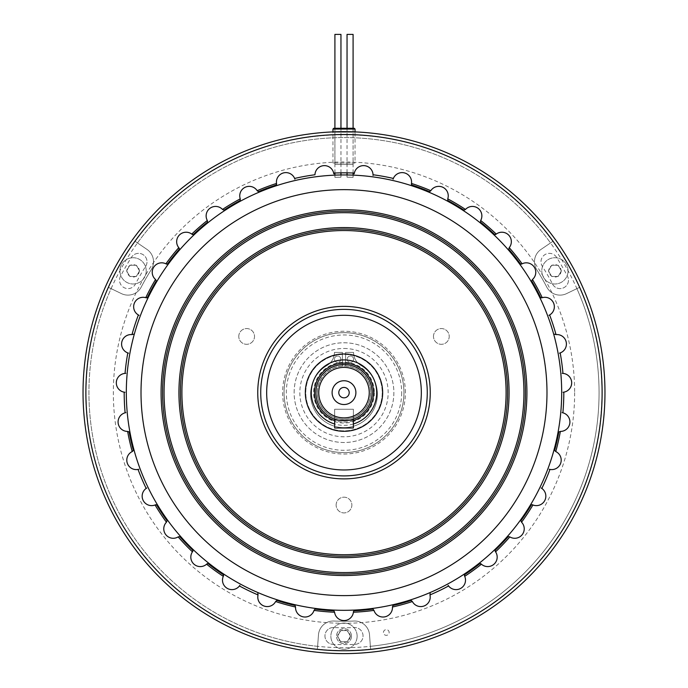 <?xml version="1.0" encoding="UTF-8"?>
<svg xmlns="http://www.w3.org/2000/svg" width="688" height="688" viewBox="0 0 688 688"><rect width="100%" height="100%" fill="white"/><g stroke="black" fill="none" stroke-linecap="round" stroke-linejoin="round"><path stroke-width="0.52" stroke-dasharray="3.44 2.58" d="M336.131 505.044A7.869 7.869 0 0 1 344 497.175A7.869 7.869 0 0 1 351.869 505.044A7.869 7.869 0 0 1 344 512.913A7.869 7.869 0 0 1 336.131 505.044A7.869 7.869 0 0 1 344 497.175A7.869 7.869 0 0 1 351.869 505.044A7.869 7.869 0 0 1 344 512.913A7.869 7.869 0 0 1 336.131 505.044M238.779 336.432A7.869 7.869 0 0 1 246.648 328.563A7.869 7.869 0 0 1 254.517 336.432A7.869 7.869 0 0 1 246.648 344.301A7.869 7.869 0 0 1 238.779 336.432A7.869 7.869 0 0 1 246.648 328.563A7.869 7.869 0 0 1 254.517 336.432A7.869 7.869 0 0 1 246.648 344.301A7.869 7.869 0 0 1 238.779 336.432M433.483 336.432A7.869 7.869 0 0 1 441.352 328.563A7.869 7.869 0 0 1 449.221 336.432A7.869 7.869 0 0 1 441.352 344.301A7.869 7.869 0 0 1 433.483 336.432A7.869 7.869 0 0 1 441.352 328.563A7.869 7.869 0 0 1 449.221 336.432A7.869 7.869 0 0 1 441.352 344.301A7.869 7.869 0 0 1 433.483 336.432M383.44 632.487A2.855 2.855 0 0 1 386.295 629.632A2.855 2.855 0 0 1 389.15 632.487A2.855 2.855 0 0 1 386.295 635.342A2.855 2.855 0 0 1 383.44 632.487A2.855 2.855 0 0 1 386.295 629.632A2.855 2.855 0 0 1 389.15 632.487A2.855 2.855 0 0 1 386.295 635.342A2.855 2.855 0 0 1 383.44 632.487M317.624 646.333A255.067 255.067 0 0 1 88.933 392.633A255.067 255.067 0 0 0 344 647.7A255.067 255.067 0 0 0 599.067 392.633A255.067 255.067 0 0 0 344 137.566A255.067 255.067 0 0 0 88.933 392.633A255.067 255.067 0 0 1 111.103 288.633L108.532 287.386A257.923 257.923 0 0 0 86.077 392.633A257.923 257.923 0 0 1 344 134.71A257.923 257.923 0 0 1 601.923 392.633A257.923 257.923 0 0 1 344 650.556A257.923 257.923 0 0 1 86.077 392.633A257.923 257.923 0 0 0 317.409 649.18L318.475 634.843A14.938 14.938 0 0 1 334.024 621.023A228.605 228.605 0 0 0 353.976 621.023A14.938 14.938 0 0 1 369.525 634.843L370.591 649.18A257.923 257.923 0 0 1 317.409 649.18L318.475 634.843A14.938 14.938 0 0 1 334.024 621.023A228.605 228.605 0 0 0 353.976 621.023A14.938 14.938 0 0 1 369.525 634.843L370.591 649.18A257.923 257.923 0 0 0 579.468 287.386L566.525 293.638A14.938 14.938 0 0 1 546.779 287.077A228.605 228.605 0 0 0 536.803 269.799A14.938 14.938 0 0 1 541 249.426L552.877 241.333A257.923 257.923 0 0 1 579.468 287.386L576.897 288.633A255.067 255.067 0 0 1 370.376 646.333M552.559 284.067A8.419 8.419 0 0 0 568.451 280.179A8.419 8.419 0 0 0 567.505 276.284A251.971 251.971 0 0 0 556.515 257.252A8.419 8.419 0 0 0 544.879 254.672A8.419 8.419 0 0 0 542.307 266.299A235.124 235.124 0 0 1 552.559 284.067A8.419 8.419 0 0 0 568.451 280.179A8.419 8.419 0 0 0 567.505 276.284M137.48 242.941A255.067 255.067 0 0 1 550.52 242.941L552.877 241.333A257.923 257.923 0 0 0 135.123 241.333L147 249.426A14.938 14.938 0 0 1 151.197 269.799A228.605 228.605 0 0 0 141.221 287.077A14.938 14.938 0 0 1 121.475 293.638L108.532 287.386A257.923 257.923 0 0 1 135.123 241.333L147 249.426A14.938 14.938 0 0 1 151.197 269.799A228.605 228.605 0 0 0 141.221 287.077A14.938 14.938 0 0 1 121.475 293.638L111.103 288.633M354.991 644.364A8.419 8.419 0 0 0 363.049 635.953A8.419 8.419 0 0 0 354.26 627.533A235.124 235.124 0 0 1 333.74 627.533A8.419 8.419 0 0 0 324.96 635.583A8.419 8.419 0 0 0 333.009 644.364A251.971 251.971 0 0 0 354.991 644.364A8.419 8.419 0 0 0 363.049 635.953A8.419 8.419 0 0 0 354.26 627.533M145.693 266.299A8.419 8.419 0 0 0 140.945 253.691A8.419 8.419 0 0 0 131.485 257.252A251.971 251.971 0 0 0 120.495 276.284A8.419 8.419 0 0 0 124.081 287.644A8.419 8.419 0 0 0 135.441 284.067A235.124 235.124 0 0 1 145.693 266.299A8.419 8.419 0 0 0 140.945 253.691A8.419 8.419 0 0 0 131.485 257.252M405.387 392.633A61.387 61.387 0 0 0 344 331.246A61.387 61.387 0 0 0 282.613 392.633A61.387 61.387 0 0 0 344 454.02A61.387 61.387 0 0 0 405.387 392.633M284.041 392.633A59.959 59.959 0 0 1 344 332.674A59.959 59.959 0 0 1 403.959 392.633A59.959 59.959 0 0 1 344 452.592A59.959 59.959 0 0 1 284.041 392.633A59.951 59.951 0 0 1 344 332.682A59.951 59.951 0 0 1 403.951 392.633A59.951 59.951 0 0 1 344 452.584A59.951 59.951 0 0 1 284.049 392.633A59.951 59.951 0 0 1 344 332.682A59.951 59.951 0 0 1 403.951 392.633A59.951 59.951 0 0 1 344 452.584A59.951 59.951 0 0 1 284.049 392.633A59.951 59.951 0 0 1 344 332.682A59.951 59.951 0 0 1 403.951 392.633M120.495 276.284A8.419 8.419 0 0 0 124.081 287.644A8.419 8.419 0 0 0 135.441 284.067M333.74 627.533A8.419 8.419 0 0 0 324.96 635.583A8.419 8.419 0 0 0 333.009 644.364M556.515 257.252A8.419 8.419 0 0 0 544.879 254.672A8.419 8.419 0 0 0 542.307 266.299M576.897 288.633L566.525 293.638A14.938 14.938 0 0 1 546.779 287.077A228.605 228.605 0 0 0 536.803 269.799A14.938 14.938 0 0 1 541 249.426L550.52 242.941M347.044 177.186L353.09 177.349L347.044 177.186L347.044 174.967M347.044 172.851L347.044 128.286M353.09 34.4L347.044 34.4M353.09 177.349L353.09 175.139M353.09 173.015L353.09 128.286M334.91 177.349L340.956 177.186L334.91 177.349L334.91 175.139M334.91 173.015L334.91 128.286M340.956 34.4L334.91 34.4M340.956 177.186L340.956 174.967M340.956 172.851L340.956 128.286M314.227 609.68L314.038 610.385A9.469 9.469 0 0 1 295.548 607.031L295.608 606.3M275.948 600.873L275.63 601.536A9.469 9.469 0 0 1 258.043 594.931M223.617 575.667L223.299 576.329A9.469 9.469 0 0 0 239.433 585.97M207.122 563.678L206.589 564.194A9.469 9.469 0 0 1 192.442 551.828L192.872 551.234M178.777 536.494L178.166 536.898A9.469 9.469 0 0 1 166.453 522.209L166.986 521.702M155.746 504.682L155.075 504.975A9.469 9.469 0 0 1 146.166 488.42M132.922 451.276L132.242 451.56A9.469 9.469 0 0 0 138.047 469.431M128.381 431.385L127.65 431.419A9.469 9.469 0 0 1 125.121 412.8M125.044 373.395A9.469 9.469 0 0 0 124.193 392.169M131.993 334.609A9.469 9.469 0 0 0 127.813 352.927M146.458 297.913L145.761 297.68A9.469 9.469 0 0 0 138.374 314.966M156.124 279.956L155.548 279.5A9.469 9.469 0 0 1 165.903 263.814L166.548 264.166M179.267 248.222L178.777 247.663A9.469 9.469 0 0 1 191.763 234.083L192.339 234.548M207.699 221.123L207.32 220.495A9.469 9.469 0 0 1 222.525 209.444L223.007 210.003M240.516 199.546L240.25 198.858A9.469 9.469 0 0 1 257.183 190.705L257.561 191.333M276.653 184.169L276.524 183.447A9.469 9.469 0 0 1 294.636 178.441M83.033 392.633A260.967 260.967 0 0 0 344 653.6A260.967 260.967 0 0 0 604.967 392.633A260.967 260.967 0 0 0 344 131.666A260.967 260.967 0 0 0 83.033 392.633M85.888 392.633A258.112 258.112 0 0 0 344 650.745A258.112 258.112 0 0 0 602.112 392.633A258.112 258.112 0 0 0 344 134.521A258.112 258.112 0 0 0 85.888 392.633M350.183 636.185A6.183 6.183 0 0 1 344 642.368A6.183 6.183 0 0 1 337.817 636.185A6.183 6.183 0 0 1 344 630.002A6.183 6.183 0 0 1 350.183 636.185M139.26 270.857A6.183 6.183 0 0 1 133.076 277.04A6.183 6.183 0 0 1 126.902 270.857A6.183 6.183 0 0 1 133.076 264.674A6.183 6.183 0 0 1 139.26 270.857M561.098 270.857A6.183 6.183 0 0 1 554.924 277.04A6.183 6.183 0 0 1 548.74 270.857A6.183 6.183 0 0 1 554.924 264.674A6.183 6.183 0 0 1 561.098 270.857M574.652 392.633A230.652 230.652 0 0 1 344 623.285A230.652 230.652 0 0 1 113.348 392.633A230.652 230.652 0 0 1 344 161.981A230.652 230.652 0 0 1 574.652 392.633M332.958 163.03L332.958 131.898L355.042 131.898L355.042 163.03L332.958 163.03L355.042 163.03M464.383 575.667L464.701 576.329A9.469 9.469 0 0 1 448.567 585.97M495.128 551.234L495.558 551.828A9.469 9.469 0 0 1 481.411 564.194L480.878 563.678M495.179 550.245A218.397 218.397 0 0 0 508.234 536.597M521.014 521.702L521.547 522.209A9.469 9.469 0 0 1 509.834 536.898L509.223 536.494M541.834 488.42A9.469 9.469 0 0 1 532.925 504.975L532.254 504.682M562.956 373.395A9.469 9.469 0 0 1 563.807 392.169M556.007 334.609A9.469 9.469 0 0 1 560.187 352.927M541.542 297.913L542.239 297.68A9.469 9.469 0 0 1 549.626 314.966M521.452 264.166L522.097 263.814A9.469 9.469 0 0 1 532.452 279.5L531.876 279.956M520.481 263.977A218.397 218.397 0 0 0 508.707 249.211M495.661 234.548L496.237 234.083A9.469 9.469 0 0 1 509.223 247.663M494.672 234.531A218.397 218.397 0 0 0 480.448 222.104M464.993 210.003L465.475 209.444A9.469 9.469 0 0 1 480.68 220.495L480.301 221.123M430.439 191.333L430.817 190.705A9.469 9.469 0 0 1 447.75 198.858L447.484 199.546M393.364 178.441A9.469 9.469 0 0 1 411.476 183.447L411.347 184.169M373.042 174.761A9.469 9.469 0 0 0 354.329 173.075M333.671 173.075A9.469 9.469 0 0 0 314.958 174.761M207.552 222.104A218.397 218.397 0 0 0 193.328 234.531M179.293 249.211A218.397 218.397 0 0 0 167.519 263.977M179.766 536.597A218.397 218.397 0 0 0 192.821 550.245M429.957 594.931A9.469 9.469 0 0 1 412.37 601.536L412.052 600.873M392.392 606.3L392.452 607.031A9.469 9.469 0 0 1 373.962 610.385L373.773 609.68M353.4 612.234A9.469 9.469 0 0 1 334.6 612.234L334.54 611.503M555.078 451.276L555.758 451.56A9.469 9.469 0 0 1 549.953 469.431M562.879 412.8A9.469 9.469 0 0 1 560.35 431.419L559.619 431.385M357.132 636.185A13.132 13.132 0 0 1 344 649.317A13.132 13.132 0 0 1 330.868 636.185A13.132 13.132 0 0 1 344 623.053A13.132 13.132 0 0 1 357.132 636.185A13.132 13.132 0 0 1 344 649.317A13.132 13.132 0 0 1 330.868 636.185A13.132 13.132 0 0 1 344 623.053A13.132 13.132 0 0 1 357.132 636.185M347.242 630.569L350.484 636.185L347.242 641.801L340.758 641.801L337.516 636.185L340.758 630.569L347.242 630.569L350.484 636.185L347.242 641.801L340.758 641.801L337.516 636.185L340.758 630.569L347.242 630.569M351.491 636.185A7.491 7.491 0 0 1 344 643.676A7.491 7.491 0 0 1 336.509 636.185A7.491 7.491 0 0 1 344 628.686A7.491 7.491 0 0 1 351.491 636.185A7.491 7.491 0 0 1 344 643.676A7.491 7.491 0 0 1 336.509 636.185A7.491 7.491 0 0 1 344 628.686A7.491 7.491 0 0 1 351.491 636.185M353.847 128.286L353.09 129.052L353.09 164.458L334.91 164.458L334.91 129.052L353.09 129.052L334.91 129.052L334.153 128.286L353.847 128.286L334.153 128.286M334.91 164.458L353.09 164.458M354.277 128.286L333.723 128.286M332.958 129.052L355.042 129.052M382.21 392.633A38.21 38.21 0 0 1 344 430.843A38.21 38.21 0 0 1 305.79 392.633A38.21 38.21 0 0 1 344 354.423A38.21 38.21 0 0 1 382.21 392.633A38.21 38.21 0 0 1 344 430.843A38.21 38.21 0 0 1 305.79 392.633A38.21 38.21 0 0 1 344 354.423A38.21 38.21 0 0 1 382.21 392.633M294.129 392.633A49.871 49.871 0 0 1 344 342.762A49.871 49.871 0 0 1 393.871 392.633A49.871 49.871 0 0 1 344 442.504A49.871 49.871 0 0 1 294.129 392.633A49.871 49.871 0 0 1 344 342.762A49.871 49.871 0 0 1 393.871 392.633A49.871 49.871 0 0 1 344 442.504A49.871 49.871 0 0 1 294.129 392.633M374.384 392.633A30.384 30.384 0 0 1 344 423.017A30.384 30.384 0 0 1 313.616 392.633A30.384 30.384 0 0 1 344 362.249A30.384 30.384 0 0 1 374.384 392.633M349.203 392.633A5.203 5.203 0 0 0 344 387.43A5.203 5.203 0 0 0 338.797 392.633A5.203 5.203 0 0 0 344 397.836A5.203 5.203 0 0 0 349.203 392.633A5.203 5.203 0 0 0 344 387.43A5.203 5.203 0 0 0 338.797 392.633A5.203 5.203 0 0 0 344 397.836A5.203 5.203 0 0 0 349.203 392.633M355.894 392.633A11.894 11.894 0 0 0 344 380.739A11.894 11.894 0 0 0 332.106 392.633A11.894 11.894 0 0 0 344 404.527A11.894 11.894 0 0 0 355.894 392.633M369.241 392.633A25.241 25.241 0 0 1 344 417.883A25.241 25.241 0 0 1 318.759 392.633A25.241 25.241 0 0 1 344 367.392A25.241 25.241 0 0 1 369.241 392.633M315.904 392.633A28.096 28.096 0 0 0 344 420.738A28.096 28.096 0 0 0 372.096 392.633A28.096 28.096 0 0 0 344 364.537A28.096 28.096 0 0 0 315.904 392.633A28.096 28.096 0 0 0 344 420.738A28.096 28.096 0 0 0 372.096 392.633A28.096 28.096 0 0 0 344 364.537A28.096 28.096 0 0 0 315.904 392.633A28.096 28.096 0 0 0 344 420.738A28.096 28.096 0 0 0 372.096 392.633A28.096 28.096 0 0 0 344 364.537A28.096 28.096 0 0 0 315.904 392.633A28.096 28.096 0 0 0 344 420.738A28.096 28.096 0 0 0 372.096 392.633A28.096 28.096 0 0 0 344 364.537A28.096 28.096 0 0 0 315.904 392.633M334.703 419.147C334.119 420.893 353.933 420.875 353.348 419.138C353.933 420.875 334.119 420.893 334.703 419.147C334.119 420.893 353.933 420.875 353.348 419.138M348.739 420.334A28.096 28.096 0 0 1 348.274 420.411A28.096 28.096 0 0 0 348.739 420.334M369.49 404.467A28.096 28.096 0 0 1 369.284 404.897A28.096 28.096 0 0 0 369.49 404.467M371.924 395.781A28.096 28.096 0 0 1 371.864 396.254A28.096 28.096 0 0 0 371.924 395.781M317.073 400.683A28.096 28.096 0 0 1 316.944 400.227A28.096 28.096 0 0 0 317.073 400.683M335.331 419.362A28.096 28.096 0 0 1 334.875 419.216A28.096 28.096 0 0 0 335.331 419.362M344.241 420.729A28.096 28.096 0 0 1 343.759 420.729A28.096 28.096 0 0 0 344.241 420.729M339.726 420.411A28.096 28.096 0 0 1 339.261 420.334A28.096 28.096 0 0 0 339.726 420.411M318.716 404.897A28.096 28.096 0 0 1 318.51 404.467A28.096 28.096 0 0 0 318.716 404.897M316.136 396.254A28.096 28.096 0 0 1 316.076 395.781A28.096 28.096 0 0 0 316.136 396.254M371.056 400.227A28.096 28.096 0 0 1 370.927 400.683M353.125 419.216A28.096 28.096 0 0 1 352.669 419.362A28.096 28.096 0 0 0 353.125 419.216M372.07 391.266A28.096 28.096 0 0 1 372.088 391.739A28.096 28.096 0 0 0 372.07 391.266M370.187 382.451A28.096 28.096 0 0 1 370.359 382.889A28.096 28.096 0 0 0 370.187 382.451M350.493 365.294A28.096 28.096 0 0 1 350.957 365.405A28.096 28.096 0 0 0 350.493 365.294M341.506 364.649A28.096 28.096 0 0 1 341.979 364.606A28.096 28.096 0 0 0 341.506 364.649M332.768 366.876A28.096 28.096 0 0 1 333.207 366.687A28.096 28.096 0 0 0 332.768 366.876M316.42 387.249A28.096 28.096 0 0 1 316.514 386.776A28.096 28.096 0 0 0 316.42 387.249M315.912 391.739A28.096 28.096 0 0 1 315.93 391.266A28.096 28.096 0 0 0 315.912 391.739M317.641 382.889A28.096 28.096 0 0 1 317.813 382.451A28.096 28.096 0 0 0 317.641 382.889M346.021 364.606A28.096 28.096 0 0 1 346.494 364.649A28.096 28.096 0 0 0 346.021 364.606M354.793 366.687A28.096 28.096 0 0 1 355.232 366.876A28.096 28.096 0 0 0 354.793 366.687M371.486 386.776A28.096 28.096 0 0 1 371.58 387.249A28.096 28.096 0 0 0 371.486 386.776M317.4 392.633A26.6 26.6 0 0 0 344 419.233A26.6 26.6 0 0 0 370.6 392.633A26.6 26.6 0 0 0 344 366.033A26.6 26.6 0 0 0 317.4 392.633A26.6 26.6 0 0 0 344 419.233A26.6 26.6 0 0 0 370.6 392.633A26.6 26.6 0 0 0 344 366.033A26.6 26.6 0 0 0 317.4 392.633M344 478.882A86.249 86.249 0 0 1 257.751 392.633A86.249 86.249 0 0 1 344 306.384A86.249 86.249 0 0 1 430.249 392.633A86.249 86.249 0 0 1 344 478.882M561.683 392.633A217.683 217.683 0 0 1 344 610.316A217.683 217.683 0 0 1 126.317 392.633A217.683 217.683 0 0 1 344 174.95A217.683 217.683 0 0 1 561.683 392.633M344 348.472A44.161 44.161 0 0 1 388.161 392.633A44.161 44.161 0 0 1 344 436.794A44.161 44.161 0 0 1 299.839 392.633A44.161 44.161 0 0 1 344 348.472M427.274 392.633A83.274 83.274 0 0 1 344 475.907A83.274 83.274 0 0 1 260.726 392.633A83.274 83.274 0 0 1 344 309.359A83.274 83.274 0 0 1 427.274 392.633M382.666 392.633A38.666 38.666 0 0 1 344 431.299A38.666 38.666 0 0 1 305.334 392.633A38.666 38.666 0 0 1 344 353.967A38.666 38.666 0 0 1 382.666 392.633M353.391 423.971A32.714 32.714 0 0 1 334.66 423.989M353.391 420.626A29.524 29.524 0 0 1 334.66 420.643M334.66 419.138L334.66 409.265L353.391 409.265L353.391 427.996L334.66 427.996L334.66 409.265L353.391 409.265L334.66 409.265L334.66 427.996L353.391 427.996L353.391 409.265L334.66 409.265L334.66 427.996L353.391 427.996L353.391 409.265L353.391 419.121M340.809 359.205A3.191 3.191 0 0 0 337.619 356.014A3.191 3.191 0 0 0 334.437 359.205A3.191 3.191 0 0 0 337.619 362.395A3.191 3.191 0 0 0 340.809 359.205A3.191 3.191 0 0 0 337.619 356.014A3.191 3.191 0 0 0 334.437 359.205A3.191 3.191 0 0 0 337.619 362.395A3.191 3.191 0 0 0 340.809 359.205M342.409 365.982L342.409 352.419L334.437 352.419A15.205 15.205 0 0 1 326.981 365.5A33.385 33.385 0 0 0 344 427.609A33.385 33.385 0 0 0 361.019 365.5A15.205 15.205 0 0 1 353.563 352.419L345.591 352.419L345.591 365.982A26.694 26.694 0 0 1 366.85 406.436A26.694 26.694 0 0 1 321.15 406.436A26.694 26.694 0 0 1 342.409 365.982L342.409 352.419L334.437 352.419A15.205 15.205 0 0 1 326.981 365.5A33.385 33.385 0 0 0 344 427.609A33.385 33.385 0 0 0 361.019 365.5A15.205 15.205 0 0 1 353.563 352.419L345.591 352.419L345.591 365.982M353.563 359.205A3.191 3.191 0 0 0 350.381 356.014A3.191 3.191 0 0 0 347.191 359.205A3.191 3.191 0 0 0 350.381 362.395A3.191 3.191 0 0 0 353.563 359.205A3.191 3.191 0 0 0 350.381 356.014A3.191 3.191 0 0 0 347.191 359.205A3.191 3.191 0 0 0 350.381 362.395A3.191 3.191 0 0 0 353.563 359.205M568.056 270.857A13.132 13.132 0 0 1 554.924 283.989A13.132 13.132 0 0 1 541.783 270.857A13.132 13.132 0 0 1 554.924 257.725A13.132 13.132 0 0 1 568.056 270.857A13.132 13.132 0 0 1 554.924 283.989A13.132 13.132 0 0 1 541.783 270.857A13.132 13.132 0 0 1 554.924 257.725A13.132 13.132 0 0 1 568.056 270.857M558.166 265.241L561.408 270.857L558.166 276.473L551.681 276.473L548.439 270.857L551.681 265.241L558.166 265.241L561.408 270.857L558.166 276.473L551.681 276.473L548.439 270.857L551.681 265.241L558.166 265.241M146.217 270.857A13.132 13.132 0 0 1 133.076 283.989A13.132 13.132 0 0 1 119.944 270.857A13.132 13.132 0 0 1 133.076 257.725A13.132 13.132 0 0 1 146.217 270.857A13.132 13.132 0 0 1 133.076 283.989A13.132 13.132 0 0 1 119.944 270.857A13.132 13.132 0 0 1 133.076 257.725A13.132 13.132 0 0 1 146.217 270.857M136.319 265.241L139.561 270.857L136.319 276.473L129.834 276.473L126.592 270.857L129.834 265.241L136.319 265.241L139.561 270.857L136.319 276.473L129.834 276.473L126.592 270.857L129.834 265.241L136.319 265.241M401.672 392.633A57.672 57.672 0 0 1 344 450.305A57.672 57.672 0 0 1 286.328 392.633A57.672 57.672 0 0 1 344 334.97A57.672 57.672 0 0 1 401.672 392.633"/><path stroke-width="1.03" d="M347.044 174.967L347.044 172.851M347.044 128.286L347.044 34.4L353.09 34.4L353.09 128.286M353.09 175.139L353.09 173.015M334.91 175.139L334.91 173.015M334.91 128.286L334.91 34.4L340.956 34.4L340.956 128.286M340.956 174.967L340.956 172.851M223.617 575.667L223.385 574.712L223.299 576.329A9.469 9.469 0 0 0 239.433 585.97L239.863 585.376L239.433 585.97A219.807 219.807 0 0 0 258.043 594.931L257.837 593.323L258.043 594.931A9.469 9.469 0 0 0 275.63 601.536L276.851 600.452A218.397 218.397 0 0 0 295.057 605.483L295.548 607.031A9.469 9.469 0 0 0 314.038 610.385L315.035 609.104A218.397 218.397 0 0 0 333.852 610.798L334.6 612.234A9.469 9.469 0 0 0 353.4 612.234L353.46 611.503L353.4 612.234A219.807 219.807 0 0 0 373.962 610.385A9.469 9.469 0 0 0 392.452 607.031L392.943 605.483A218.397 218.397 0 0 0 411.149 600.452L412.37 601.536A9.469 9.469 0 0 0 429.957 594.931L430.163 593.323L429.957 594.931A219.807 219.807 0 0 0 448.567 585.97A9.469 9.469 0 0 0 464.701 576.329L464.615 574.712L464.383 575.667M192.872 551.234L192.821 550.245L192.442 551.828A9.469 9.469 0 0 0 206.589 564.194L208.103 563.61L207.122 563.678M146.458 297.913L147.378 297.551L145.761 297.68A9.469 9.469 0 0 0 138.374 314.966L139.028 315.31L138.374 314.966A219.807 219.807 0 0 0 131.993 334.609L133.567 334.187L131.993 334.609A9.469 9.469 0 0 0 127.813 352.927L128.51 353.15L127.813 352.927A219.807 219.807 0 0 0 125.044 373.395L125.775 373.36L125.044 373.395A9.469 9.469 0 0 0 124.193 392.169L124.924 392.263L124.193 392.169A219.807 219.807 0 0 0 125.121 412.8L125.844 412.637L125.121 412.8A9.469 9.469 0 0 0 127.65 431.419L129.172 431.978A218.397 218.397 0 0 0 133.377 450.399L132.242 451.56A9.469 9.469 0 0 0 138.047 469.431L138.761 469.268L138.047 469.431A219.807 219.807 0 0 0 146.166 488.42L146.785 488.016L146.166 488.42A9.469 9.469 0 0 0 155.075 504.975L156.701 504.958A218.397 218.397 0 0 0 167.107 520.721L166.453 522.209A9.469 9.469 0 0 0 178.166 536.898L179.766 536.597A218.397 218.397 0 0 0 192.821 550.245M166.548 264.166L167.519 263.977L165.903 263.814A9.469 9.469 0 0 0 155.548 279.5L156.331 280.919A218.397 218.397 0 0 0 147.378 297.551M192.339 234.548L193.328 234.531L191.763 234.083A9.469 9.469 0 0 0 178.777 247.663L179.293 249.211L179.267 248.222M411.347 184.169L411.828 185.029L411.476 183.447A9.469 9.469 0 0 0 393.364 178.441A219.807 219.807 0 0 0 373.042 174.761L373.042 175.492L373.042 174.761A9.469 9.469 0 0 0 354.329 173.075A219.807 219.807 0 0 0 333.671 173.075L333.8 173.797L333.671 173.075A9.469 9.469 0 0 0 314.958 174.761A219.807 219.807 0 0 0 294.636 178.441L294.894 179.138L294.636 178.441A9.469 9.469 0 0 0 276.524 183.447L276.172 185.029A218.397 218.397 0 0 0 258.49 191.668L257.183 190.705A9.469 9.469 0 0 0 240.25 198.858L240.198 200.483A218.397 218.397 0 0 0 223.978 210.167L222.525 209.444A9.469 9.469 0 0 0 207.32 220.495L207.552 222.104A218.397 218.397 0 0 0 193.328 234.531M85.888 392.633A258.112 258.112 0 0 0 344 650.745A258.112 258.112 0 0 0 602.112 392.633A258.112 258.112 0 0 0 344 134.521A258.112 258.112 0 0 0 85.888 392.633M604.967 392.633A260.967 260.967 0 0 1 344 653.6A260.967 260.967 0 0 1 83.033 392.633A260.967 260.967 0 0 1 344 131.666A260.967 260.967 0 0 1 604.967 392.633M331.917 131.95L332.958 131.898L332.958 129.052L355.042 129.052L355.042 131.898L356.083 131.95L331.917 131.95M448.137 585.376L448.567 585.97L448.137 585.376M480.878 563.678L479.897 563.61L481.411 564.194A219.807 219.807 0 0 1 464.701 576.329M479.897 563.61A218.397 218.397 0 0 1 464.615 574.712M481.411 564.194A9.469 9.469 0 0 0 495.558 551.828L495.179 550.245L495.128 551.234M495.558 551.828A219.807 219.807 0 0 0 509.834 536.898L508.234 536.597A218.397 218.397 0 0 1 495.179 550.245M509.834 536.898A9.469 9.469 0 0 0 521.547 522.209L520.893 520.721A218.397 218.397 0 0 0 531.299 504.958L532.254 504.682L531.299 504.958M532.254 504.682L532.925 504.975A219.807 219.807 0 0 1 521.547 522.209M532.925 504.975A9.469 9.469 0 0 0 541.834 488.42L541.215 488.016L541.834 488.42A219.807 219.807 0 0 0 549.953 469.431A9.469 9.469 0 0 0 555.758 451.56L554.623 450.399A218.397 218.397 0 0 0 558.828 431.978L560.35 431.419A9.469 9.469 0 0 0 562.879 412.8L562.156 412.637L562.879 412.8A219.807 219.807 0 0 0 563.807 392.169A9.469 9.469 0 0 0 562.956 373.395L562.225 373.36L562.956 373.395A219.807 219.807 0 0 0 560.187 352.927A9.469 9.469 0 0 0 556.007 334.609L554.433 334.187L556.007 334.609A219.807 219.807 0 0 0 549.626 314.966A9.469 9.469 0 0 0 542.239 297.68L540.622 297.551L541.542 297.913M563.076 392.263L563.807 392.169L563.076 392.263M559.49 353.15L560.187 352.927L559.49 353.15M548.972 315.31L549.626 314.966L548.972 315.31M540.622 297.551A218.397 218.397 0 0 0 531.669 280.919L532.452 279.5A219.807 219.807 0 0 1 542.239 297.68M532.452 279.5A9.469 9.469 0 0 0 522.097 263.814L520.481 263.977L521.452 264.166M496.237 234.083L494.672 234.531A218.397 218.397 0 0 0 480.448 222.104L480.68 220.495A219.807 219.807 0 0 1 496.237 234.083A9.469 9.469 0 0 1 509.223 247.663L508.707 249.211L509.223 247.663A219.807 219.807 0 0 1 522.097 263.814M508.707 249.211A218.397 218.397 0 0 1 520.481 263.977M494.672 234.531L495.661 234.548M480.68 220.495A9.469 9.469 0 0 0 465.475 209.444L464.022 210.167A218.397 218.397 0 0 0 447.802 200.483L447.75 198.858A219.807 219.807 0 0 1 465.475 209.444M447.75 198.858A9.469 9.469 0 0 0 430.817 190.705L429.51 191.668A218.397 218.397 0 0 0 411.828 185.029M411.476 183.447A219.807 219.807 0 0 1 430.817 190.705M393.106 179.138L393.364 178.441L393.106 179.138M354.2 173.797L354.329 173.075L354.2 173.797M276.172 185.029L276.653 184.169M257.183 190.705A219.807 219.807 0 0 1 276.524 183.447M222.525 209.444A219.807 219.807 0 0 1 240.25 198.858M191.763 234.083A219.807 219.807 0 0 1 207.32 220.495M165.903 263.814A219.807 219.807 0 0 1 178.777 247.663M167.519 263.977A218.397 218.397 0 0 1 179.293 249.211M145.761 297.68A219.807 219.807 0 0 1 155.548 279.5M132.242 451.56A219.807 219.807 0 0 1 127.65 431.419M156.701 504.958L155.746 504.682M166.453 522.209A219.807 219.807 0 0 1 155.075 504.975M192.442 551.828A219.807 219.807 0 0 1 178.166 536.898M223.299 576.329A219.807 219.807 0 0 1 206.589 564.194M223.385 574.712A218.397 218.397 0 0 1 208.103 563.61M412.37 601.536A219.807 219.807 0 0 1 392.452 607.031M353.46 611.503L354.148 610.798A218.397 218.397 0 0 0 372.965 609.104L373.962 610.385M295.548 607.031A219.807 219.807 0 0 1 275.63 601.536M334.6 612.234A219.807 219.807 0 0 1 314.038 610.385M560.35 431.419A219.807 219.807 0 0 1 555.758 451.56M549.239 469.268L549.953 469.431L549.239 469.268M332.958 129.052L333.723 128.286L354.277 128.286L355.042 129.052M318.759 392.633A25.241 25.241 0 0 0 344 417.883A25.241 25.241 0 0 0 369.241 392.633A25.241 25.241 0 0 0 344 367.392A25.241 25.241 0 0 0 318.759 392.633M372.096 392.633A28.096 28.096 0 0 1 344 420.738A28.096 28.096 0 0 1 315.904 392.633A28.096 28.096 0 0 1 344 364.537A28.096 28.096 0 0 1 372.096 392.633M334.703 419.147C334.119 420.893 353.933 420.875 353.348 419.138M371.056 400.227A28.096 28.096 0 0 1 370.927 400.683M355.894 392.633A11.894 11.894 0 0 0 344 380.739A11.894 11.894 0 0 0 332.106 392.633A11.894 11.894 0 0 0 344 404.527A11.894 11.894 0 0 0 355.894 392.633M349.203 392.633A5.203 5.203 0 0 0 344 387.43A5.203 5.203 0 0 0 338.797 392.633A5.203 5.203 0 0 0 344 397.836A5.203 5.203 0 0 0 349.203 392.633M337.043 365.405A28.096 28.096 0 0 1 337.507 365.294A28.096 28.096 0 0 0 337.043 365.405M546.986 392.633A202.986 202.986 0 0 1 344 595.619A202.986 202.986 0 0 1 141.014 392.633A202.986 202.986 0 0 1 344 189.656A202.986 202.986 0 0 1 546.986 392.633M561.683 392.633A217.683 217.683 0 0 1 344 610.316A217.683 217.683 0 0 1 126.317 392.633A217.683 217.683 0 0 1 344 174.95A217.683 217.683 0 0 1 561.683 392.633M526.913 392.633A182.913 182.913 0 0 0 344 209.72A182.913 182.913 0 0 0 161.087 392.633A182.913 182.913 0 0 0 344 575.546A182.913 182.913 0 0 0 526.913 392.633M525.426 392.633A181.426 181.426 0 0 0 344 211.207A181.426 181.426 0 0 0 162.574 392.633A181.426 181.426 0 0 0 344 574.059A181.426 181.426 0 0 0 525.426 392.633M523.938 392.633A179.938 179.938 0 0 0 344 212.695A179.938 179.938 0 0 0 164.062 392.633A179.938 179.938 0 0 0 344 572.571A179.938 179.938 0 0 0 523.938 392.633M509.068 392.633A165.068 165.068 0 0 0 344 227.565A165.068 165.068 0 0 0 178.932 392.633A165.068 165.068 0 0 0 344 557.701A165.068 165.068 0 0 0 509.068 392.633M507.581 392.633A163.581 163.581 0 0 0 344 229.052A163.581 163.581 0 0 0 180.419 392.633A163.581 163.581 0 0 0 344 556.214A163.581 163.581 0 0 0 507.581 392.633M506.093 392.633A162.093 162.093 0 0 0 344 230.54A162.093 162.093 0 0 0 181.907 392.633A162.093 162.093 0 0 0 344 554.726A162.093 162.093 0 0 0 506.093 392.633M344 478.882A86.249 86.249 0 0 1 257.751 392.633A86.249 86.249 0 0 1 344 306.384A86.249 86.249 0 0 1 430.249 392.633A86.249 86.249 0 0 1 344 478.882M421.331 392.633A77.331 77.331 0 0 1 344 469.964A77.331 77.331 0 0 1 266.669 392.633A77.331 77.331 0 0 1 344 315.302A77.331 77.331 0 0 1 421.331 392.633M427.274 392.633A83.274 83.274 0 0 1 344 475.907A83.274 83.274 0 0 1 260.726 392.633A83.274 83.274 0 0 1 344 309.359A83.274 83.274 0 0 1 427.274 392.633M382.666 392.633A38.666 38.666 0 0 1 344 431.299A38.666 38.666 0 0 1 305.334 392.633A38.666 38.666 0 0 1 344 353.967A38.666 38.666 0 0 1 382.666 392.633M334.66 423.989A32.714 32.714 0 0 1 344 359.919A32.714 32.714 0 0 1 353.391 423.971M334.66 420.643A29.524 29.524 0 0 1 344 363.109A29.524 29.524 0 0 1 353.391 420.626M353.391 419.121L353.391 427.996L334.66 427.996L334.66 419.138"/></g></svg>
